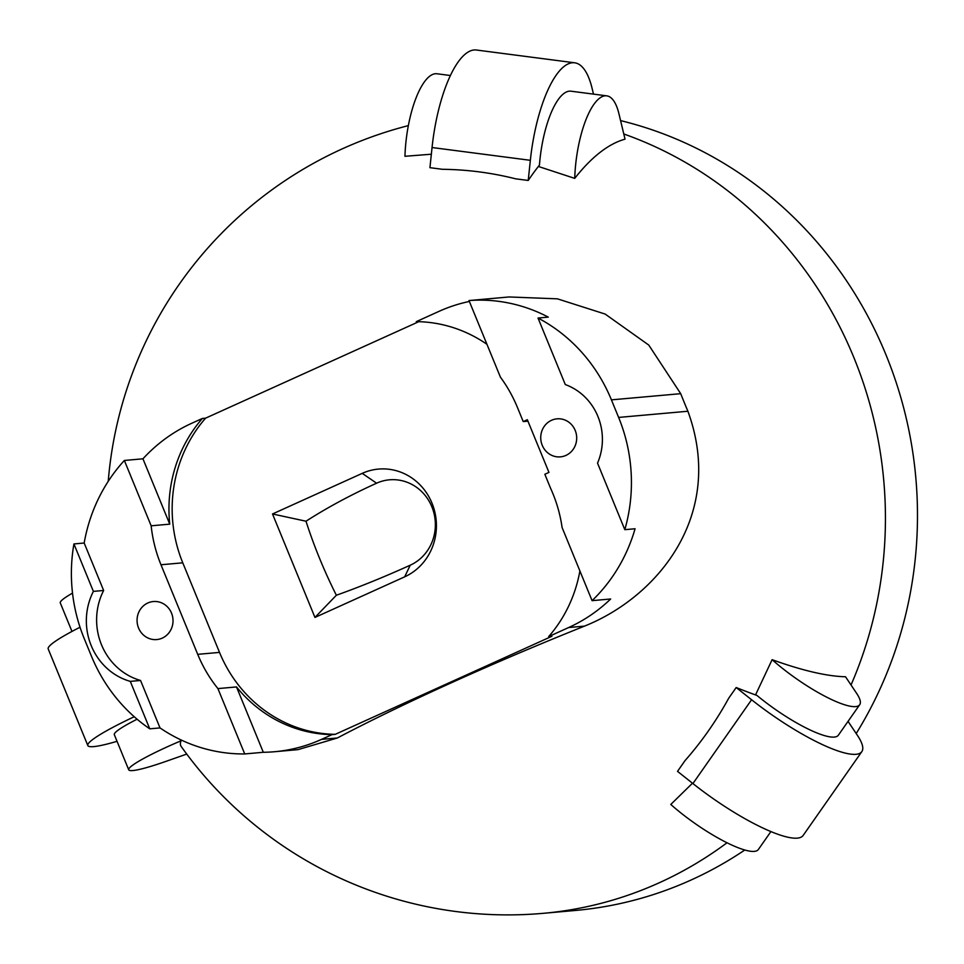 <?xml version="1.0" encoding="UTF-8"?>
<svg xmlns="http://www.w3.org/2000/svg" width="964" height="964" viewBox="0 0 964 964"><rect width="100%" height="100%" fill="white"/><g stroke="black" fill="none" stroke-linecap="round" stroke-linejoin="round"><path stroke-width="1.45" d="M236.505 686.934L263.305 752.281L244.723 753.944L217.924 688.597L236.505 686.934A134.586 126.706 84.9 0 0 332.038 734.628L321.506 739.388L337.352 737.978L298.045 749.631L274.704 751.715A162.265 152.77 -95.1 0 0 321.506 739.388M263.305 752.281A162.265 152.77 -95.1 0 0 274.704 751.715M592.077 600.656A162.265 152.77 -95.1 0 0 635.071 528.754L624.817 529.67A162.265 152.77 84.9 0 0 618.623 417.424L611.417 399.855A162.265 152.77 84.9 0 0 538.02 318.036L548.275 317.12A162.265 152.77 -95.1 0 0 468.998 300.551L500.424 377.165A138.406 130.309 84.9 0 1 517.487 407.579L523.223 421.581L527.344 419.714L548.962 472.408L544.841 474.264L550.577 488.266A134.586 126.706 84.9 0 1 562.096 527.537L592.077 600.656L610.67 598.993A162.265 152.77 -95.1 0 1 568.652 627.54L548.685 636.577L551.89 636.288L335.243 734.339A134.586 126.706 84.9 0 1 219.515 652.399L197.716 654.339L160.976 564.759A134.586 126.706 84.9 0 1 151.155 525.814L124.356 460.467A162.265 152.77 -95.1 0 0 84.181 543.021L103.642 590.474L93.388 591.39L73.927 543.937A162.265 152.77 84.9 0 0 84.181 638.481L91.387 656.05A162.265 152.77 84.9 0 0 149.757 728.832L130.285 681.379A62.045 58.418 84.9 0 1 93.388 591.39M332.038 734.628L335.243 734.339M468.998 300.551L487.591 298.888A162.265 152.77 -95.1 0 0 485.796 299.045L509.125 296.96L557.433 298.84L605.139 314.059L648.76 345.064L680.705 393.673A259.665 83.157 65.6 0 0 687.898 411.242C725.747 514.728 657.629 596.945 584.497 626.118A362.223 38.138 157.7 0 0 337.352 737.978M130.285 681.379L140.551 680.464L160.012 727.916A162.265 152.77 -95.1 0 0 244.723 753.944M160.012 727.916L149.757 728.832M217.924 688.597A134.586 126.706 84.9 0 1 197.716 654.339M727.013 842.765A400.904 377.442 -95.1 0 1 543.443 913.306A400.904 400.904 0 0 1 181.208 746.498A390.516 41.115 157.7 0 1 181.087 740.774L180.208 739.545M692.477 783.226L670.787 804.458A66.817 15.014 35 0 0 758.367 849.501L770.923 831.558M692.911 783.563L751.583 699.744L736.183 687.525L728.688 698.249A350.691 330.158 84.9 0 1 685.018 760.632L677.523 771.357L692.911 783.563A95.448 21.449 35 0 0 803.157 835.439L861.828 751.619A95.448 21.449 35 0 0 857.478 735.46L848.043 721.361M772.116 659.677A66.817 15.014 35 0 0 859.707 704.708A66.817 15.014 35 0 0 856.659 693.405L845.524 676.764A390.516 87.748 35 0 1 772.116 659.677L755.535 694.936M574.725 178.376A390.516 128.863 -82.6 0 1 625.034 139.165L618.948 113.812A66.817 22.052 -82.6 0 0 606.754 95.846A66.817 22.052 -82.6 0 0 574.725 178.376L538.382 166.459M528.224 180.461L530.345 160.313L432.053 147.528L429.932 167.676L442.5 169.303A350.691 330.158 84.9 0 1 515.656 178.822L528.224 180.461A399 131.658 -82.6 0 1 539.442 165.109A66.817 22.052 97.4 0 1 571.013 91.194L606.754 95.846M450.417 75.517L436.981 73.77A66.817 22.052 -82.6 0 0 404.952 156.288L431.354 154.216M219.515 652.399L182.774 562.819A134.586 126.706 84.9 0 1 205.573 418.171L418.762 321.687M272.511 513.969L314.951 617.43L404.675 576.834A56.225 52.936 84.9 0 0 431.98 503.136A56.225 52.936 84.9 0 0 362.235 473.36L272.511 513.969L305.998 521.223A333.351 147.673 -14.7 0 1 376.587 483.205A44.561 41.946 84.9 0 1 431.86 506.799A44.561 41.946 84.9 0 1 410.218 565.205A333.351 82.374 150.7 0 1 336.364 595.246A341.413 219.527 -117.4 0 1 305.998 521.223M579.894 570.929A134.586 126.706 84.9 0 1 548.685 636.577M140.551 680.464A62.045 58.418 84.9 0 1 103.642 590.474M147.841 602.982A19.087 17.979 84.9 0 1 153.348 601.536A19.087 17.979 84.9 0 1 172.448 615.972A19.087 17.979 84.9 0 1 162.253 638.12A19.087 17.979 84.9 0 1 156.746 639.566A19.087 17.979 84.9 0 1 137.635 625.142A19.087 17.979 84.9 0 1 147.841 602.982M538.02 318.036L565.302 384.576A57.274 53.924 84.9 0 1 597.523 463.13L624.817 529.67M551.516 420.292A19.087 17.979 84.9 0 1 557.023 418.834A19.087 17.979 84.9 0 1 576.123 433.27A19.087 17.979 84.9 0 1 565.916 455.418A19.087 17.979 84.9 0 1 560.409 456.864A19.087 17.979 84.9 0 1 541.31 442.44A19.087 17.979 84.9 0 1 551.516 420.292M181.087 740.774A66.817 7.037 157.7 0 0 128.718 769.802L114.318 734.676A66.817 7.037 -22.3 0 1 137.105 719.216M128.718 769.802A66.817 7.037 157.7 0 0 165.627 761.488L186.739 754.077M543.443 913.306L575.496 910.45A400.904 377.442 -95.1 0 0 744.811 850.007M856.201 733.544A400.904 377.442 -95.1 0 0 620.587 120.608M736.183 687.525A399 89.652 35 0 0 756.957 695.442A66.817 15.014 -145 0 0 838.367 735.195L859.707 704.708M72.517 593.113A66.817 7.037 157.7 0 0 60.286 602.934L71.975 631.432M84.181 543.021L73.927 543.937M151.155 525.814L169.748 524.151A134.586 126.706 84.9 0 1 202.368 418.46L191.836 423.232A162.265 152.77 -95.1 0 0 142.949 458.804L124.356 460.467M202.368 418.46L205.573 418.171M486.941 344.293A138.406 130.309 84.9 0 0 416.291 321.639L438.982 311.372A162.265 152.77 -95.1 0 1 469.372 301.467M485.796 299.045A162.265 152.77 -95.1 0 0 484 299.214M527.935 421.16L523.223 421.581M336.364 595.246L314.951 617.43M410.218 565.205L404.675 576.834M376.587 483.205L362.235 473.36M142.949 458.804L169.748 524.151M80.024 627.239A95.448 10.05 157.7 0 0 48.2 648.929L87.82 745.534A95.448 10.05 157.7 0 0 117.042 741.316M134.225 716.734A95.448 10.05 157.7 0 0 87.82 745.534M530.345 160.313A95.448 31.499 -82.6 0 1 574.713 62.805A95.448 31.499 -82.6 0 1 592.125 88.471L593.487 94.123M751.583 699.744A95.448 21.449 35 0 0 861.828 751.619M432.053 147.528A95.448 31.499 -82.6 0 1 476.421 50.02L574.713 62.805M568.652 627.54L584.497 626.118M618.623 417.424L687.898 411.242M851.031 684.994A400.904 377.442 -95.1 0 0 623.792 133.984M182.774 562.819L160.976 564.759M611.417 399.855L680.705 393.673M408.35 125.621A400.904 400.904 0 0 0 108.233 481.325"/></g></svg>
